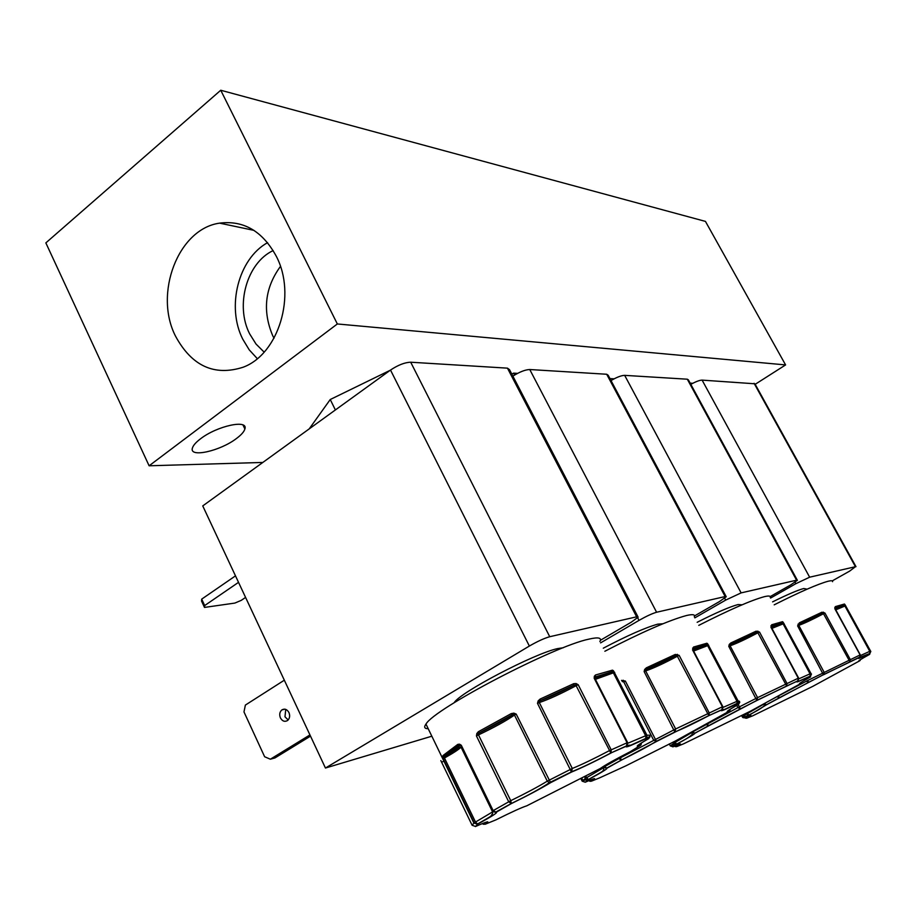 <?xml version="1.0" encoding="UTF-8"?>
<svg xmlns="http://www.w3.org/2000/svg" width="917" height="917" viewBox="0 0 917 917"><rect width="100%" height="100%" fill="white"/><g stroke="black" fill="none" stroke-linecap="round" stroke-linejoin="round"><path stroke-width="1.38" d="M599.638 777.857L625.933 765.81L675.485 740.959L729.187 711.191C724.625 712.75 727.731 710.48 738.506 704.382L739.732 702.376M683.52 743.859L750.599 711.099L800.782 683.555C797.228 684.747 800.495 682.512 810.605 676.872L810.089 676.276L798.81 681.377C796.552 682.237 796.208 682.099 797.756 680.964L798.283 678.202L770.956 627.297L771.69 624.764L771.231 626.357M752.582 715.879L812.657 686.432L859.699 660.813C856.856 661.742 860.192 659.575 869.694 654.314L869.774 653.569L859.94 658.051C858.083 658.75 857.968 658.555 859.596 657.443L860.1 654.933L834.906 608.854L834.848 607.432L835.479 606.584L835.112 607.937L844.03 605.323L844.408 604.039L844.924 604.544L870.531 651.001L869.774 653.569L869.763 651.334L860.604 655.495M495.593 820.016L495.891 819.89C511.606 812.038 521.888 807.35 526.736 805.837L600.36 768.457C604.762 765.282 614.711 759.689 630.22 751.711L640.284 745.51C634.323 747.584 637.086 745.315 648.56 738.712L649.901 736.913L649.66 735.216L646.921 735.205L646.806 737.876L645.866 738.747L630.139 745.75C626.575 747.103 625.36 747.229 626.483 746.117L627.033 742.69L594.205 678.271L594.354 676.242L595.511 674.992L595.225 676.723C594.709 677.755 595.97 677.835 599.007 676.975L611.948 671.92L612.453 670.167L613.462 670.774L646.921 735.205L645.625 735.755L645.866 738.747L648.743 738.598M692.61 648.136L695.625 649.098L706.434 644.8L706.892 643.241L707.683 643.814L738.059 700.886L738.036 703.144L737.119 704.027L723.949 709.953C721.14 711.007 720.453 710.973 721.862 709.838L722.401 706.778L692.553 649.912L693.527 647.047L693.241 648.594L706.617 644.754L708.726 645.247L707.637 645.648L736.993 701.345L737.119 704.027L738.632 704.313M771.231 626.277L782.086 623.09L782.499 621.692L783.141 622.23L810.937 673.445L810.983 675.348L810.089 676.276L810.032 673.835L798.879 678.809M771.266 627.113L782.086 623.09L784.035 623.526L783.118 623.869L810.032 673.835L810.937 673.445M835.135 608.865L844.133 605.289L845.703 605.736L844.924 606.034L869.763 651.334L870.531 651.001M594.354 676.242L594.766 677.113L612.189 671.852L614.699 672.367L613.381 672.849L645.625 735.755L627.881 743.228M276.223 256.141C262.48 231.118 243.601 220.126 219.61 223.14C178.116 228.849 153.632 293.681 175.537 336.184C191.756 366.055 214.28 376.406 243.074 367.247C278.619 354.26 296.81 294.93 276.223 256.141M267.581 242.65C238.305 258.8 226.247 306.897 242.776 339.198L249.218 349.835L257.299 358.639M273.163 250.57C246.776 262.858 235.004 305.464 249.653 333.868L256.015 344.035L264.13 352.117M280.442 266.423C264.91 287.789 262.319 310.852 272.681 335.633L274.023 338.213M236.494 438.475C241.32 434.876 244.117 431.701 244.885 428.961C248.518 419.115 217.065 425.889 200.525 438.807C195.963 442.269 193.281 445.307 192.455 447.932C188.684 458.11 220.149 451.13 236.494 438.475M662.911 623.766L657.764 624.156C645.522 627.549 627.366 635.561 603.294 648.193M742.048 604.807L738.013 604.567C729.611 606.836 715.994 612.751 697.161 622.299M806.639 589.092L803.751 588.519C797.733 590.112 787.359 594.56 772.607 601.861M563.325 647.734L557.628 648.594C534.302 653.489 459.623 692.599 454.179 702.72M288.179 719.948L284.969 716.785L285.76 709.403M288.958 712.555C287.032 709.265 284.683 708.383 281.886 709.896C279.651 711.901 279.158 714.572 280.419 717.908C282.344 721.221 284.706 722.103 287.525 720.544C289.738 718.527 290.208 715.868 288.958 712.555M694.295 616.866C695.338 614.493 692.713 614.058 686.432 615.536C668.791 620.339 641.613 632.249 604.865 651.253M770.211 597.426C770.727 595.878 768.801 595.626 764.446 596.658C751.298 600.211 729.405 609.782 698.777 625.36M832.59 581.676C832.842 580.621 831.398 580.461 828.257 581.218C818.102 583.934 800.082 591.809 774.2 604.83M599.878 641.533C602.022 637.728 598.354 636.937 588.863 639.149C553.845 646.233 434.291 708.646 425.969 724.086C423.723 727.158 424.468 728.706 428.205 728.717M785.594 364.92L337.341 323.965L220.745 90.244L705.448 221.398L785.594 364.92L755.184 384.303M220.745 90.244L45.85 242.89L149.116 465.79L337.341 323.965M262.847 462.443L149.116 465.79M517.589 373.368L513.6 373.139L511.778 374.033M614.115 378.836L609.954 378.595M692.793 383.283L690.157 383.134M390.321 370.216L330.246 399.514L309.212 428.892M513.6 373.139L514.586 375.042M335.381 409.956L330.246 399.514M726.081 596.451L608.166 375.236L606.699 374.251L529.762 369.528C525.269 369.677 519.641 371.889 512.867 376.13M797.286 580.129L688.392 379.879L687.314 379.202L624.672 375.362C621.394 375.443 616.843 377.185 611.009 380.566M855.985 566.66L754.897 383.787L702.101 380.119C699.614 380.165 695.854 381.587 690.822 384.361M410.701 362.215C404.81 362.398 398.081 365.023 390.516 370.067L202.749 505.909L325.443 768.033L529.361 646.049C537.488 641.361 544.285 638.255 549.73 636.719L410.701 362.215L507.456 368.153L636.639 616.82L549.73 636.719M637.877 616.683L509.52 369.677L507.456 368.153M637.659 617.794L639.011 620.385L600.578 642.886M639.011 620.385C646.382 616.201 652.239 613.496 656.595 612.247L529.762 369.528M606.699 374.251L725.152 596.543L656.595 612.247M725.152 596.543L726.241 596.749L719.455 601.563L694.524 615.937M724.671 598.251L725.656 600.108L694.822 617.863M725.656 600.108L741.119 592.886L624.672 375.362M687.314 379.202L796.586 580.186L741.119 592.886M796.586 580.186L797.389 580.301L790.786 584.874L770.2 596.589M795.085 582.249L795.864 583.682L770.555 598.067M795.864 583.682L809.642 577.194L702.101 380.119M754.083 383.306L855.446 566.706L809.642 577.194M855.446 566.706L849.658 571.096L832.246 580.897M636.639 616.82L638.14 617.187L631.251 622.207L600.417 640.284M431.838 736.202L325.443 768.033M309.946 734.918L270.355 759.207L264.635 756.754L243.979 711.924L245.378 705.081L284.327 680.196M270.355 759.207L274.928 757.946L310.519 736.133M245.584 597.414L241.182 600.394L234.855 603.077L204.491 607.421L204.674 605.564L238.535 582.341M235.497 575.853L201.694 599.133L201.534 601.013L204.491 607.421M204.674 605.564L201.694 599.133M621.543 680.391L625.36 681.056L656.515 741.486L621.05 760.296L618.448 757.866M644.135 671.588L644.674 669.444L646.382 667.817L646.726 669.101C653.855 666.579 663.369 662.166 675.267 655.884L679.153 655.357L709.139 712.738L709.208 715.432L674.901 732.144L644.135 671.588L646.726 669.101L675.267 655.884L675.313 654.429L679.153 655.357L677.365 656.24L708.83 715.638L721.862 709.838L722.401 706.778L675.657 728.958L645.66 670.923L644.135 671.588M728.786 646.37L729.244 644.456L730.746 643.012L731.009 644.181C736.936 642.049 745.28 638.152 756.055 632.489L759.494 632.019L786.946 683.348L786.717 685.985L756.869 700.508L728.786 646.37L731.009 644.181L756.055 632.489L756.124 631.171L759.494 632.019L757.901 632.81L786.648 685.962L797.756 680.964L798.283 678.202L757.58 697.631L730.104 645.797L728.786 646.37M764.595 703.74L766.509 704.772L808.599 682.351L806.318 681.239L807.705 680.494L808.599 682.351L823.879 674.465L824.096 672.195L798.776 625.36L797.618 625.875L799.349 622.838L799.567 623.904L821.838 613.427L824.933 613.014L850.231 659.426L849.99 661.833L823.432 674.809L797.618 625.875L799.567 623.904L821.838 613.427L821.93 612.224L824.933 613.014L823.512 613.725L849.944 661.822L860.295 656.813M440.813 760.571L472.129 825.289L475.602 826.481C487.592 821.185 490.79 820.428 485.208 824.223L483.121 824.154M442.934 755.608L457.789 744.386L459.543 744.18L461.285 745.257L493.14 810.605L496.177 812.221C498.195 812.359 492.039 816.313 477.711 824.074L474.249 822.801L443.255 758.795L442.934 755.608L444.642 756.25C455.909 749.808 460.804 746.129 459.337 745.189L459.979 745.04M476.45 735.95L476.817 733.543L478.365 731.709L479.648 732.706C493.254 726.207 504.052 720.258 512.053 714.87L516.202 714.079L550.601 782.659C540.961 788.517 527.871 795.509 511.331 803.601L508.694 801.733L476.45 735.95L479.259 732.924L512.053 714.87L511.205 713.621L513.864 713.139L516.202 714.079L514.483 715.077L547.289 781.158L549.237 782.786L550.601 782.659L571.486 772.068L537.5 703.339L538.153 700.909L540.113 699.063L540.572 700.496C549.375 697.424 560.436 692.358 573.733 685.297L578.168 684.69L611.169 749.762L611.043 753.017C594.755 761.568 581.573 767.919 571.486 772.068L572.3 768.469L539.311 702.571L537.5 703.339L540.056 700.76L573.733 685.297L573.733 683.669L576.071 683.543L578.168 684.69L576.128 685.687L610.837 752.995L626.483 746.117L627.618 742.541L609.117 750.782C593.929 758.76 581.653 764.663 572.3 768.469L547.289 781.158C538.359 786.626 526.175 793.125 510.746 800.667L478.491 734.884L476.45 735.95M692.954 648.846L706.766 644.536L693.034 649.844M692.553 649.912L692.897 649.179L692.553 649.912M677.319 654.337L677.365 656.24C663.908 663.404 653.34 668.298 645.66 670.923L644.674 669.444M623.273 680.242L623.136 681.331L625.36 681.056L623.778 681.973L653.638 740.134L656.515 741.486L674.901 732.144L675.657 728.958L620.649 757.648L620.259 756.892M622.173 681.514L623.778 681.973M603.925 766.085L606.871 768.228C607.627 768.755 601.46 772.55 588.347 779.588L586.364 779.542L584.507 776.894M580.919 778.659L582.169 781.169L585.275 782.212C595.179 777.811 597.219 777.467 591.396 781.192L589.562 781.181M729.909 710.526L729.187 711.191L729.76 710.721L728.19 710.56M707.683 643.814L707.637 645.648L693.653 651.036M770.945 625.715L771.197 626.701L782.419 622.815L771.369 627.32M757.866 631.091L757.901 632.81C745.693 639.275 736.431 643.608 730.104 645.797L729.244 644.456M738.196 704.554L740.443 708.852L708.13 725.92L706.033 724.052M692.53 731.8L694.88 733.245C694.822 734.013 688.759 737.623 676.7 744.077L675.531 744.226L673.387 741.933M672.86 746.874L676.7 744.077L675.118 742.392L670.258 745.842L669.261 743.905L670.293 745.911L673.055 746.782C681.423 743.045 682.684 742.965 676.838 746.564L675.187 746.598M783.141 622.23L783.118 623.869L771.931 628.374M834.848 607.432L835.089 608.361L844.351 605.037L835.272 608.899M823.477 612.166L823.512 613.725C812.336 619.617 804.094 623.503 798.776 625.36L798.008 624.145M742.346 716.945L743.011 717.644L748.88 715.054L746.404 714.114L742.346 716.945L741.566 715.455L743.011 717.644L744.925 717.782L766.509 704.772L763.953 704.073L766.268 704.841L778.934 697.975L777.203 696.496L778.693 695.694M744.719 717.862L744.925 717.782C752.123 714.538 752.834 714.652 747.046 718.114L745.555 718.16M844.924 604.544L844.924 606.034L835.777 609.839M594.766 677.113L612.281 671.645L598.767 677.159L594.732 677.95M627.583 742.495L594.824 678.202L594.205 678.271L594.686 677.468M576.071 683.543L576.128 685.687C561.135 693.711 548.859 699.35 539.311 702.571L538.153 700.909M513.864 713.139L514.483 715.077C505.875 721.003 493.885 727.605 478.491 734.884L476.817 733.543M459.543 744.18L461.285 745.257L460.815 745.739L492.601 810.96M457.789 744.386L459.337 745.189L444.39 756.456L443.22 755.998L458.993 745.166L460.586 745.246L492.624 810.937L510.746 800.667L511.331 803.601L496.177 812.221L492.624 811.006L495.295 812.347L511.434 803.441C527.963 795.475 540.56 788.586 549.237 782.786L572.07 771.587C581.848 767.678 594.766 761.488 610.837 752.995L626.93 745.739L627.641 742.598M442.751 756.823L443.92 757.213L461.331 746.736M443.255 758.795L443.92 757.213L444.47 758.004L443.255 758.795M493.025 811.488L492.452 813.815C489.804 817.116 494.435 814.307 477.402 824.085L473.906 823.088L475.51 822.056L444.47 758.004C453.411 753.017 458.924 749.395 461.022 747.137L492.589 811.912L475.51 822.056L477.711 824.074L475.396 826.572M641.086 744.81L640.284 745.51L640.903 744.994L638.392 744.936M613.462 670.774L613.381 672.849L595.408 679.348M621.05 760.296L620.649 757.648L603.684 767.128L603.34 766.44L606.871 768.228L621.05 760.296M585.275 782.212L588.347 779.588L585.745 776.252M599.913 777.742L591.396 781.192L588.989 780.573M730.253 709.208L729.76 710.721L730.379 709.116M756.869 700.508L757.58 697.631L737.898 707.626L740.443 708.852L756.869 700.508M691.922 732.202L694.88 733.245L708.13 725.92L707.672 723.169M683.761 743.756L676.838 746.564L674.729 746.037M801.767 681.984L800.782 683.555M807.705 680.494L860.1 654.933L859.917 657.202L823.879 674.465L779.037 697.883L778.728 695.774L806.318 681.239M763.815 704.141L764.446 705.597C762.256 707.752 757.041 710.904 748.788 715.065L747.091 712.761M752.811 715.776L746.644 718.229L745.2 717.656M859.561 660.206L860.203 660.4L859.699 660.813M495.891 819.89L485.208 824.223L482.434 823.535M641.407 742.93L640.903 744.994L641.591 742.816M739.469 701.287L737.91 700.932L723.1 707.385M693.527 647.047L706.892 643.241M771.69 624.764L782.499 621.692M835.479 606.584L844.408 604.039M595.511 674.992L612.453 670.167M390.516 370.067L529.361 646.049M582.169 781.169L585.298 778.453L603.604 767.689L603.81 769.512C601.77 771.77 606.722 769.271 588.164 779.599L582.868 780.378L581.802 778.246M646.382 667.817L675.313 654.429M798.638 678.099L798.111 680.689L757.35 700.118L694.524 733.336L691.991 732.282L692.587 731.915L737.898 707.626L736.729 705.391M730.746 643.012L756.124 631.171M770.968 699.958L777.238 696.542M799.349 622.838L821.93 612.224M472.129 825.289L473.906 823.088L425.969 724.086M478.365 731.709L511.205 713.621M540.113 699.063L573.733 683.669M692.988 649.878L722.825 706.629M692.037 732.408L675.118 742.392L674.591 741.372M835.204 608.785L860.306 654.898M746.404 714.114L763.643 704.245M603.856 767.391L603.065 766.612M582.845 780.929L584.484 780.195M443.943 761.225L442.464 761.821M722.39 709.403L724.522 709.483L739.721 702.078M797.939 680.85L799.337 680.953L810.238 676.138L811.499 674.029M859.493 657.512L869.901 653.466L870.829 651.391M627.434 745.246L630.77 745.223L649.947 736.546M253.952 230.362L219.61 223.14M243.005 425.018L244.885 428.961M281.886 709.896L284.9 709.173M722.848 706.652L722.252 709.517L708.83 715.638C694.375 723.249 683.245 728.602 675.428 731.72L655.724 741.635C646.932 747.034 635.412 753.201 621.164 760.159L606.343 768.331L603.684 767.128M675.6 655.747L646.302 669.33C653.557 666.762 663.323 662.234 675.588 655.747M771.323 627.228L798.627 678.076M756.296 632.375L730.654 644.364C736.66 642.209 745.212 638.221 756.296 632.375M691.75 732.316L692.358 734.276C689.882 736.809 684.621 740.076 676.574 744.077L670.258 745.842M822.033 613.347L799.257 624.076L822.033 613.347M574.191 685.102L540.056 700.76C549.065 697.619 560.436 692.404 574.18 685.114M513.027 714.458L479.259 732.924C493.495 726.104 504.751 719.948 513.016 714.458M588.771 780.665L590.468 781.353L591.694 779.817M674.465 746.151L676.242 746.713L678.133 744.868M744.913 717.782L746.644 718.229L749.006 715.994M482.285 823.592L483.557 824.303L484.027 823.374M801.32 683.119L800.323 682.924"/></g></svg>
